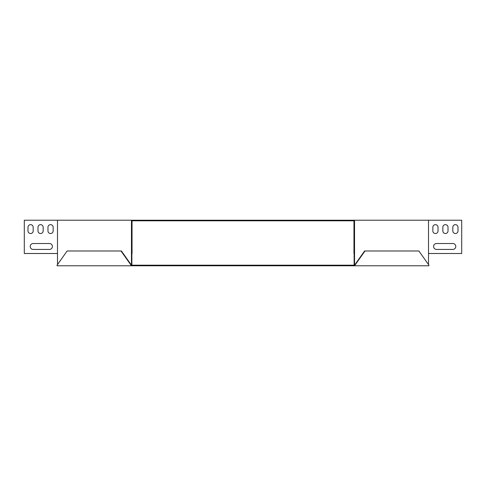 <?xml version="1.0" encoding="UTF-8"?>
<svg xmlns="http://www.w3.org/2000/svg" width="486" height="486" viewBox="0 0 486 486"><rect width="100%" height="100%" fill="white"/><g stroke="black" fill="none" stroke-linecap="round" stroke-linejoin="round"><path stroke-width="0.73" d="M131.457 265.781L354.543 265.781L354.543 265.192L131.457 265.192L121.415 250.989L67.111 250.989L57.069 265.192L57.069 265.781L131.038 265.781L131.038 265.192L131.457 265.192L131.457 265.781L131.038 265.781M354.543 265.781L428.931 265.781L428.931 265.192L418.889 250.989L364.585 250.989L354.543 265.192L354.962 265.192L365.004 250.989M354.962 265.781L354.962 265.192M131.038 265.192L120.996 250.989M354.962 264.597L354.543 264.597L354.543 253.504L353.954 253.504L353.954 220.808L132.046 220.808L132.046 253.504L131.457 253.504L131.457 220.219L461.7 220.219L461.7 253.504L428.512 253.504L428.512 264.597M57.488 220.219L57.488 253.504L24.3 253.504L24.3 220.219L131.457 220.219M57.488 253.504L57.488 264.597M452.824 243.516A2.959 2.959 0 0 1 455.783 246.475A2.959 2.959 0 0 1 452.824 249.433A2.959 2.959 0 0 0 455.783 246.475A2.959 2.959 0 0 0 452.824 243.516L436.55 243.516A2.959 2.959 0 0 0 433.591 246.475A2.959 2.959 0 0 0 436.55 249.433A2.959 2.959 0 0 1 433.591 246.475A2.959 2.959 0 0 1 436.55 243.516M438.032 230.941A2.588 2.588 0 0 1 435.444 233.529A2.588 2.588 0 0 1 432.85 230.941A2.588 2.588 0 0 0 435.444 233.529A2.588 2.588 0 0 0 438.032 230.941L438.032 227.248A2.588 2.588 0 0 0 435.444 224.654A2.588 2.588 0 0 0 432.85 227.248A2.588 2.588 0 0 1 435.444 224.654A2.588 2.588 0 0 1 438.032 227.248M458 230.941A2.588 2.588 0 0 1 455.412 233.529A2.588 2.588 0 0 1 452.824 230.941A2.588 2.588 0 0 0 455.412 233.529A2.588 2.588 0 0 0 458 230.941L458 227.248A2.588 2.588 0 0 0 455.412 224.654A2.588 2.588 0 0 0 452.824 227.248A2.588 2.588 0 0 1 455.412 224.654A2.588 2.588 0 0 1 458 227.248M448.013 230.941A2.588 2.588 0 0 1 445.425 233.529A2.588 2.588 0 0 1 442.837 230.941A2.588 2.588 0 0 0 445.425 233.529A2.588 2.588 0 0 0 448.013 230.941L448.013 227.248A2.588 2.588 0 0 0 445.425 224.654A2.588 2.588 0 0 0 442.837 227.248A2.588 2.588 0 0 1 445.425 224.654A2.588 2.588 0 0 1 448.013 227.248M33.176 249.433A2.959 2.959 0 0 1 30.217 246.475A2.959 2.959 0 0 1 33.176 243.516A2.959 2.959 0 0 0 30.217 246.475A2.959 2.959 0 0 0 33.176 249.433L49.451 249.433A2.959 2.959 0 0 0 52.409 246.475A2.959 2.959 0 0 0 49.451 243.516A2.959 2.959 0 0 1 52.409 246.475A2.959 2.959 0 0 1 49.451 249.433M53.15 230.941A2.588 2.588 0 0 1 50.556 233.529A2.588 2.588 0 0 1 47.968 230.941A2.588 2.588 0 0 0 50.556 233.529A2.588 2.588 0 0 0 53.15 230.941L53.15 227.248A2.588 2.588 0 0 0 50.556 224.654A2.588 2.588 0 0 0 47.968 227.248A2.588 2.588 0 0 1 50.556 224.654A2.588 2.588 0 0 1 53.15 227.248M33.176 230.941A2.588 2.588 0 0 1 30.588 233.529A2.588 2.588 0 0 1 28 230.941A2.588 2.588 0 0 0 30.588 233.529A2.588 2.588 0 0 0 33.176 230.941L33.176 227.248A2.588 2.588 0 0 0 30.588 224.654A2.588 2.588 0 0 0 28 227.248A2.588 2.588 0 0 1 30.588 224.654A2.588 2.588 0 0 1 33.176 227.248M43.163 230.941A2.588 2.588 0 0 1 40.575 233.529A2.588 2.588 0 0 1 37.987 230.941A2.588 2.588 0 0 0 40.575 233.529A2.588 2.588 0 0 0 43.163 230.941L43.163 227.248A2.588 2.588 0 0 0 40.575 224.654A2.588 2.588 0 0 0 37.987 227.248A2.588 2.588 0 0 1 40.575 224.654A2.588 2.588 0 0 1 43.163 227.248M354.543 264.597L354.124 264.597L354.124 253.504M428.512 220.219L428.512 253.504M436.55 249.433L452.824 249.433M432.85 227.248L432.85 230.941M452.824 227.248L452.824 230.941M442.837 227.248L442.837 230.941M354.543 220.219L354.543 253.504M131.038 264.597L131.876 264.597L131.876 253.504M131.457 264.597L131.457 253.504M49.451 243.516L33.176 243.516M47.968 227.248L47.968 230.941M28 227.248L28 230.941M37.987 227.248L37.987 230.941"/></g></svg>
